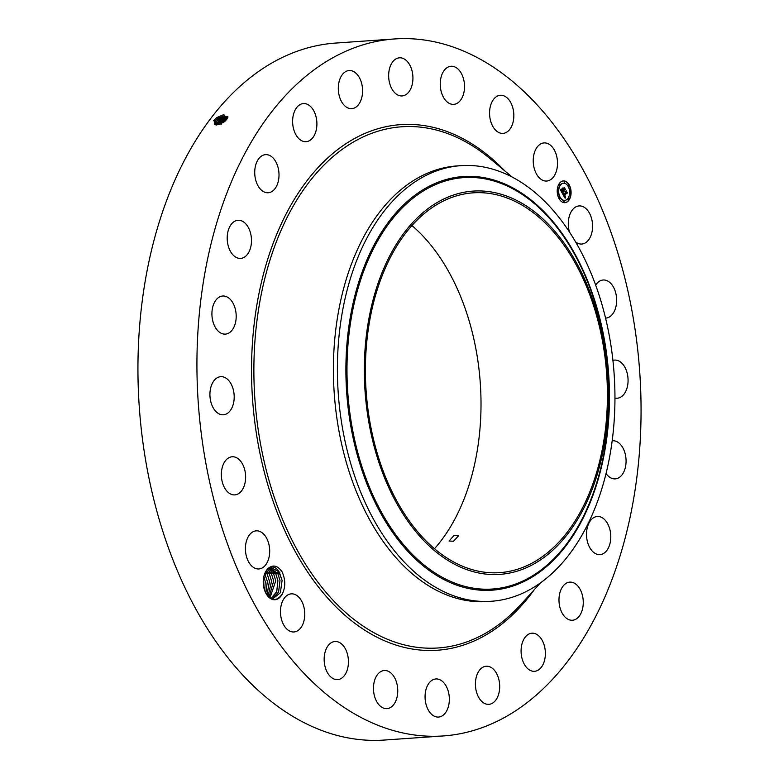 <?xml version="1.0" encoding="UTF-8"?>
<svg xmlns="http://www.w3.org/2000/svg" width="779" height="779" viewBox="0 0 779 779"><rect width="100%" height="100%" fill="white"/><g stroke="black" fill="none" stroke-linecap="round" stroke-linejoin="round"><path stroke-width="1.17" d="M473.223 730.566A349.343 221.265 -94 0 1 443.3 735.941A349.343 221.265 -94 0 1 200.446 426.658A349.343 221.265 -94 0 1 364.767 44.315A349.343 221.265 -94 0 1 394.7 38.95A349.343 221.265 -94 0 1 637.543 348.232A349.343 221.265 -94 0 1 473.223 730.566M443.3 735.941L384.3 740.05A349.343 221.265 -94 0 1 141.457 430.768A349.343 221.265 -94 0 1 305.777 48.434A349.343 221.265 -94 0 1 335.7 43.059L394.7 38.95M226.767 119.353L224.371 121.767L218.86 124.611L213.602 120.667L213.923 120.239L216.835 117.551L223.787 114.601L226.777 119.343M411.945 225.579A190.368 120.579 -94 0 1 434.478 548.728M268.19 568.427C273.069 564.376 277.714 565.544 282.115 571.922C285.552 579.634 285.63 586.957 282.349 593.88A16.69 10.565 -94 0 1 265.882 593.247A16.69 10.565 -94 0 1 263.555 586.081A16.69 10.565 -94 0 1 264.548 574.123A16.69 10.565 -94 0 1 268.19 568.427C272.504 565.622 276.224 566.956 279.359 572.419A15.376 9.738 -94 0 0 278.872 571.728L271.092 567.677L264.451 574.376M569.459 231.957A19.105 12.104 -94 0 1 568.67 228.422A19.105 12.104 -94 0 1 579.118 205.919A19.105 12.104 -94 0 1 592.215 221.548A19.105 12.104 -94 0 1 581.767 244.041A19.105 12.104 -94 0 1 575.652 241.977M595.672 285.095A19.105 12.104 -94 0 1 603.18 280.002A19.105 12.104 -94 0 1 616.647 300.597A19.105 12.104 -94 0 1 605.838 318.114A19.105 12.104 -94 0 1 605.585 318.124M612.927 360.404A19.105 12.104 -94 0 1 614.602 360.093A19.105 12.104 -94 0 1 627.611 385.556A19.105 12.104 -94 0 1 617.26 398.215A19.105 12.104 -94 0 1 614.962 398.03M612.177 440.797A19.105 12.104 -94 0 1 612.606 440.758A19.105 12.104 -94 0 1 624.154 450.583A19.105 12.104 -94 0 1 624.359 470.652A19.105 12.104 -94 0 1 615.264 478.881A19.105 12.104 -94 0 1 606.052 473.496M590.19 521.015A19.105 12.104 -94 0 1 597.318 516.487A19.105 12.104 -94 0 1 609.636 528.571A19.105 12.104 -94 0 1 607.104 550.081A19.105 12.104 -94 0 1 599.976 554.609A19.105 12.104 -94 0 1 587.658 542.525A19.105 12.104 -94 0 1 590.19 521.015M565.213 583.948A19.105 12.104 -94 0 1 569.8 582.127A19.105 12.104 -94 0 1 582.692 596.587A19.105 12.104 -94 0 1 577.035 618.419A19.105 12.104 -94 0 1 572.458 620.25A19.105 12.104 -94 0 1 559.556 605.789A19.105 12.104 -94 0 1 565.213 583.948M530.265 633.493A19.105 12.104 -94 0 1 531.901 633.2A19.105 12.104 -94 0 1 545.183 650.114A19.105 12.104 -94 0 1 536.195 671.021A19.105 12.104 -94 0 1 534.56 671.323A19.105 12.104 -94 0 1 521.278 654.409A19.105 12.104 -94 0 1 530.265 633.493M487.742 666.269A19.105 12.104 -94 0 1 499.68 685.637A19.105 12.104 -94 0 1 488.881 704.343A19.105 12.104 -94 0 1 487.372 704.304A19.105 12.104 -94 0 1 475.424 684.936A19.105 12.104 -94 0 1 486.223 666.23A19.105 12.104 -94 0 1 487.742 666.269M440.524 680.048A19.105 12.104 -94 0 1 449.308 700.847A19.105 12.104 -94 0 1 438.528 717.069A19.105 12.104 -94 0 1 433.884 715.979A19.105 12.104 -94 0 1 425.1 695.18A19.105 12.104 -94 0 1 435.87 678.957A19.105 12.104 -94 0 1 440.524 680.048M391.847 673.874A19.105 12.104 -94 0 1 397.475 694.849A19.105 12.104 -94 0 1 386.939 708.637A19.105 12.104 -94 0 1 379.383 705.277A19.105 12.104 -94 0 1 373.745 684.303A19.105 12.104 -94 0 1 384.281 670.515A19.105 12.104 -94 0 1 391.847 673.874M345.009 648.186A19.105 12.104 -94 0 1 347.726 668.168A19.105 12.104 -94 0 1 337.628 679.609A19.105 12.104 -94 0 1 327.579 672.91A19.105 12.104 -94 0 1 324.872 652.929A19.105 12.104 -94 0 1 334.97 641.487A19.105 12.104 -94 0 1 345.009 648.186M303.226 604.728A19.105 12.104 -94 0 1 293.946 631.964A19.105 12.104 -94 0 1 282.008 621.087A19.105 12.104 -94 0 1 291.288 593.851A19.105 12.104 -94 0 1 303.226 604.728M269.33 546.469A19.105 12.104 -94 0 1 258.881 568.962A19.105 12.104 -94 0 1 245.775 553.343A19.105 12.104 -94 0 1 256.223 530.85A19.105 12.104 -94 0 1 269.33 546.469M245.628 477.371A19.105 12.104 -94 0 1 234.81 494.889A19.105 12.104 -94 0 1 221.343 474.294A19.105 12.104 -94 0 1 232.152 456.776A19.105 12.104 -94 0 1 245.628 477.371M233.739 402.139A19.105 12.104 -94 0 1 223.388 414.788A19.105 12.104 -94 0 1 210.379 389.325A19.105 12.104 -94 0 1 220.73 376.676A19.105 12.104 -94 0 1 233.739 402.139M234.479 325.904A19.105 12.104 -94 0 1 225.384 334.123A19.105 12.104 -94 0 1 213.845 324.307A19.105 12.104 -94 0 1 213.631 304.229A19.105 12.104 -94 0 1 222.726 296.01A19.105 12.104 -94 0 1 234.275 305.835A19.105 12.104 -94 0 1 234.479 325.904M247.8 253.866A19.105 12.104 -94 0 1 240.672 258.394A19.105 12.104 -94 0 1 228.354 246.31A19.105 12.104 -94 0 1 230.886 224.81A19.105 12.104 -94 0 1 238.014 220.282A19.105 12.104 -94 0 1 250.332 232.356A19.105 12.104 -94 0 1 247.8 253.866M272.777 190.933A19.105 12.104 -94 0 1 268.2 192.754A19.105 12.104 -94 0 1 255.298 178.303A19.105 12.104 -94 0 1 260.955 156.462A19.105 12.104 -94 0 1 265.542 154.641A19.105 12.104 -94 0 1 278.434 169.101A19.105 12.104 -94 0 1 272.777 190.933M307.724 141.388A19.105 12.104 -94 0 1 306.089 141.681A19.105 12.104 -94 0 1 292.807 124.776A19.105 12.104 -94 0 1 301.794 103.86A19.105 12.104 -94 0 1 303.43 103.568A19.105 12.104 -94 0 1 316.712 120.482A19.105 12.104 -94 0 1 307.724 141.388M350.258 108.612A19.105 12.104 -94 0 1 338.31 89.254A19.105 12.104 -94 0 1 349.109 70.548A19.105 12.104 -94 0 1 350.618 70.587A19.105 12.104 -94 0 1 362.566 89.945A19.105 12.104 -94 0 1 351.767 108.661A19.105 12.104 -94 0 1 350.258 108.612M397.465 94.843A19.105 12.104 -94 0 1 388.692 74.044A19.105 12.104 -94 0 1 399.461 57.812A19.105 12.104 -94 0 1 404.106 58.902A19.105 12.104 -94 0 1 412.889 79.711A19.105 12.104 -94 0 1 402.12 95.934A19.105 12.104 -94 0 1 397.465 94.843M446.153 101.007A19.105 12.104 -94 0 1 440.515 80.042A19.105 12.104 -94 0 1 451.051 66.254A19.105 12.104 -94 0 1 458.607 69.613A19.105 12.104 -94 0 1 464.245 90.588A19.105 12.104 -94 0 1 453.709 104.367A19.105 12.104 -94 0 1 446.153 101.007M492.98 126.695A19.105 12.104 -94 0 1 490.273 106.713A19.105 12.104 -94 0 1 500.371 95.281A19.105 12.104 -94 0 1 510.411 101.981A19.105 12.104 -94 0 1 513.118 121.962A19.105 12.104 -94 0 1 503.02 133.394A19.105 12.104 -94 0 1 492.98 126.695M534.764 170.153A19.105 12.104 -94 0 1 544.044 142.917A19.105 12.104 -94 0 1 555.982 153.804A19.105 12.104 -94 0 1 546.702 181.04A19.105 12.104 -94 0 1 534.764 170.153M568.865 200.271A10.916 6.914 -94 0 1 564.911 202.696A10.916 6.914 -94 0 1 557.842 195.675A10.916 6.914 -94 0 1 559.439 183.338A10.916 6.914 -94 0 1 563.392 180.913A10.916 6.914 -94 0 1 570.462 187.934A10.916 6.914 -94 0 1 568.865 200.271M227.449 118.359L219.074 120.92L216.611 123.199L215.325 122.673L218.393 119.723L224.566 117.162L227.857 117.483L218.383 119.693L215.89 121.962L214.614 121.466L217.701 118.505L223.914 115.925L228.004 116.899L217.682 118.476L215.179 120.755L214.332 123.988L218.948 124.582L220.467 123.364L219.59 122.488L226.251 119.596M215.179 120.755L213.904 120.258L216.805 117.6L223.914 114.591M456.864 195.763A190.368 120.579 -94 0 1 473.174 192.832A190.368 120.579 -94 0 1 605.507 361.368A190.368 120.579 -94 0 1 515.961 569.722A190.368 120.579 -94 0 1 499.66 572.653A190.368 120.579 -94 0 1 367.318 404.116A190.368 120.579 -94 0 1 456.864 195.763M454.011 535.494L449.035 541.035L453.582 541.239L458.578 535.728L454.011 535.494M265.805 593.111L267.363 581.426L264.743 573.665M282.349 593.88C277.032 601.515 271.55 601.31 265.902 593.277M564.785 202.706A10.916 6.914 86 0 0 568.612 200.291A10.916 6.914 86 0 0 570.238 188.051A10.916 6.914 86 0 0 563.266 180.923M217.701 118.505L215.189 120.784L214.332 123.997M370.668 309.886A192.092 121.66 86 0 0 447.526 560.179A192.092 121.66 86 0 0 602.157 455.598A192.092 121.66 86 0 0 525.299 205.305A192.092 121.66 86 0 0 370.668 309.886M279.359 572.419L282.105 580.404L278.872 571.728M491.364 601.261L487.381 601.544A218.334 138.292 -94 0 1 335.603 408.245A218.334 138.292 -94 0 1 438.304 169.286A218.334 138.292 -94 0 1 457.01 165.927L460.993 165.645A218.334 138.292 86 0 0 442.287 169.004A218.334 138.292 -94 0 0 344.61 300.645A218.334 138.292 86 0 0 491.364 601.261A218.334 138.292 86 0 0 510.07 597.912A218.334 138.292 -94 0 0 607.737 466.27A218.334 138.292 86 0 0 460.993 165.645M563.421 183.24A8.598 5.443 86 0 0 563.295 183.24A8.598 5.443 86 0 0 560.189 185.149A8.598 5.443 86 0 0 558.923 194.867A8.598 5.443 86 0 0 564.493 200.407A8.598 5.443 86 0 0 564.619 200.388M559.429 197.321L559.517 198.577M559.77 183.61L559.858 184.876M557.783 190.173L557.871 191.43M568.534 185.051L568.621 186.308M564.22 181.497L564.308 182.753M568.193 198.752L568.281 200.018M563.743 200.875L563.83 202.131M570.179 192.199L570.267 193.455M215.89 121.962L214.838 124.494L215.9 121.991L218.393 119.723M270.031 598.038L273.127 598.545L280.372 592.761L282.105 580.404L280.343 592.761L273.108 598.545M560.442 185.129A8.598 5.443 -94 0 1 563.548 183.221A8.598 5.443 -94 0 1 569.128 188.761A8.598 5.443 -94 0 1 567.862 198.479A8.598 5.443 -94 0 1 564.746 200.388A8.598 5.443 -94 0 1 559.176 194.857A8.598 5.443 -94 0 1 560.442 185.129M559.312 197.428L559.643 198.606L559.312 197.428M559.653 183.717L559.984 184.896L559.653 183.717M557.667 190.28L557.998 191.449L557.667 190.28M568.417 185.159L568.748 186.327L568.417 185.159M564.103 181.604L564.434 182.773L564.103 181.604M568.651 199.891L568.319 198.713L568.651 199.891M564.2 202.014L563.869 200.836L564.2 202.014M570.637 193.328L570.306 192.16L570.637 193.328M218.383 119.693L217.507 118.817L224.294 115.876M277.85 573.607L280.002 580.55L277.86 573.665L270.138 567.93L277.85 573.607L280.012 572.078M562.623 193.854L563.597 193.484L563.85 195.422L566.284 191.449L567.229 193.143L566.674 192.978L564.463 195.957L565.369 196.62L564.298 196.181L564.892 197.058L565.505 196.795L565.116 198.255L562.623 193.854M562.633 193.435L563.587 193.095L562.633 193.435M563.529 193.952L563.889 194.925L566.216 190.758L567.258 192.812L566.275 191.04L563.889 195.12L563.529 193.952M562.438 193.513L560.296 189.677L561.308 189.385L561.932 192.023L562.974 190.621L561.932 191.634L561.299 189.794L561.932 191.459L562.798 190.31L561.776 189.657L562.711 188.401L563.159 190.368L564.308 187.992L565.32 189.813L564.697 189.599L563.733 190.894L564.132 191.352L563.568 191.108L564.113 191.673L563.383 191.361L562.438 193.513M561.708 189.287L562.672 187.992L561.708 189.287M562.75 189.044L563.168 189.803L564.249 187.213L565.427 189.531L564.298 187.496L563.159 189.979L562.75 189.044M272.066 598.535L278.59 592.186L280.002 580.55L278.541 592.264L272.056 598.535M565.194 197.934L565.203 197.058M565.077 197.097L564.424 196.074M564.269 196.094L566.674 192.978M566.908 193.046L566.284 191.926M563.85 195.422L563.334 193.64M562.652 193.552L563.363 193.211M562.185 193.065L563.383 191.361M564.035 191.712L563.675 190.972M563.529 190.982L564.697 189.599M564.999 189.706L564.298 188.44M563.159 190.368L562.448 188.752M561.932 192.023L560.977 190.641L561.269 189.511M560.753 189.326L561.338 189.083M227.439 118.379L225.219 118.408L219.094 120.949L215.686 124.835L216.766 123.014M226.631 119.528L219.775 122.137L217.312 124.377L216.036 123.88L219.094 120.949L218.198 120.044L224.946 117.113M269.476 568.203L275.747 573.753L277.899 580.696L276.749 591.699L270.995 598.35L276.711 591.728L277.869 580.696L275.756 573.811L269.466 568.212M226.611 119.567L219.785 122.167L216.952 124.922M217.312 124.377L216.913 124.922M216.747 125.088L219.785 122.167L218.899 121.261L225.598 118.359M273.643 573.957L268.541 568.738L273.633 573.899L275.785 580.842L273.643 573.957M269.933 597.97L275.766 580.842L269.943 597.97M225.053 121.203L219.026 124.562M271.54 574.104L267.587 569.498L271.53 574.045L273.682 580.988L271.54 574.104M225.102 121.154L220.467 123.364M219.269 124.484L224.849 121.378M269.018 597.25L273.663 580.988L269.028 597.259M269.427 574.25L266.622 570.52L269.427 574.191L271.579 581.134L268.034 596.276L271.55 581.134L269.427 574.25M266.963 594.971L269.446 581.28L267.324 574.396L265.668 571.874L267.314 574.337L269.466 581.28L266.983 594.981M265.863 593.218L267.343 581.426L264.733 573.685M263.886 576.324L265.249 581.572L263.877 576.353M264.733 590.657L265.249 581.572L264.714 590.628M263.36 584.591L263.244 582.488M263.331 584.289L263.244 582.789M534.316 589.645A263.448 166.862 -94 0 1 459.892 646.2A263.448 166.862 -94 0 1 256.603 434.848A263.448 166.862 -94 0 1 378.107 128.681A263.448 166.862 -94 0 1 505.133 171.195M217.682 118.476L216.835 117.551M540.47 582.867L521.083 604.222A261.238 165.46 -94 0 1 521.083 604.222A261.238 165.46 -94 0 1 460.486 643.96A261.238 165.46 -94 0 1 258.91 434.38A261.238 165.46 -94 0 1 379.383 130.794A261.238 165.46 -94 0 1 490.01 158.595L490.01 158.595A261.238 165.46 -94 0 1 490.01 158.604M353.802 305.115A206.201 130.599 86 0 0 436.318 573.792A206.201 130.599 86 0 0 602.303 461.538A206.201 130.599 86 0 0 519.797 192.851A206.201 130.599 86 0 0 353.802 305.115M352.751 304.716A207.321 131.31 86 0 0 435.704 574.853A207.321 131.31 86 0 0 602.605 461.986A207.321 131.31 86 0 0 519.642 191.848A207.321 131.31 86 0 0 352.751 304.716M221.158 124.591L220.486 123.394M265.211 574.483L267.372 572.954M267.314 574.337L269.476 572.808M269.427 574.191L271.579 572.662M271.53 574.045L273.692 572.516M273.633 573.899L275.795 572.37M275.747 573.753L277.908 572.224M512.173 177.047L490.01 158.595"/></g></svg>
